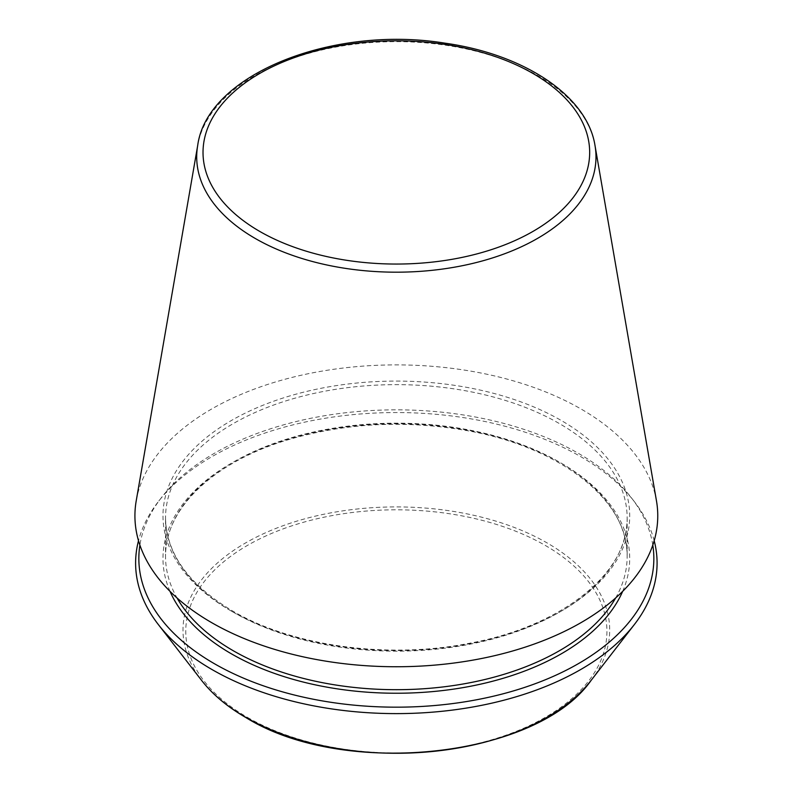 <?xml version="1.0" encoding="UTF-8"?>
<svg xmlns="http://www.w3.org/2000/svg" width="793" height="793" viewBox="0 0 793 793"><rect width="100%" height="100%" fill="white"/><g stroke="black" fill="none" stroke-linecap="round" stroke-linejoin="round"><path stroke-width="0.59" stroke-dasharray="3.96 2.97" d="M656.465 500.819A261.422 150.928 0 0 0 396.341 364.889A261.422 150.928 0 0 0 136.218 500.819M654.185 540.707A260.738 150.531 0 0 0 634.36 501.632A260.738 150.531 0 0 0 396.341 412.548A260.738 150.531 0 0 0 158.322 501.632A260.738 150.531 0 0 0 138.507 540.707M652.798 545.098A257.497 148.668 0 0 0 631.416 497.816A257.497 148.668 0 0 0 396.341 409.842A257.497 148.668 0 0 0 161.276 497.816A257.497 148.668 0 0 0 139.895 545.098M594.998 145.466A199.638 115.263 0 0 0 396.341 41.652A199.638 115.263 0 0 0 197.695 145.466M247.436 717.368A210.591 121.587 0 0 0 599.766 662.859A210.591 121.587 0 0 0 341.842 513.953A210.591 121.587 0 0 0 247.436 717.368M591.112 680.384A213.357 123.183 0 0 0 396.341 506.915A213.357 123.183 0 0 0 201.581 680.384M231.328 611.086A233.36 134.731 0 0 0 621.762 550.689A233.36 134.731 0 0 0 335.945 385.676A233.36 134.731 0 0 0 231.328 611.086M233.132 612.127A230.813 133.264 0 0 0 484.672 641.022A230.813 133.264 0 0 0 627.154 517.898A230.813 133.264 0 0 0 396.341 384.645A230.813 133.264 0 0 0 165.529 517.898A230.813 133.264 0 0 0 233.132 612.127M615.665 597.952A230.813 133.264 0 0 0 627.154 556.428A230.813 133.264 0 0 0 396.341 423.165A230.813 133.264 0 0 0 165.529 556.428A230.813 133.264 0 0 0 177.027 597.952M622.664 591.36A233.36 134.731 0 0 0 396.341 423.779A233.36 134.731 0 0 0 170.019 591.36M161.276 497.816L158.322 501.632M631.416 497.816L634.36 501.632M627.154 517.898C628.809 572.526 562.287 626.411 469.258 643.292C388.074 659.389 292.409 646.255 232.607 610.967C188.635 584.669 166.272 553.653 165.529 517.898L165.529 556.428C164.607 509.909 211.81 463.32 284.945 440.71C344.033 422.748 405.471 419.527 469.258 431.035C562.287 447.926 628.809 501.8 627.154 556.428L627.154 517.898"/><path stroke-width="1.19" d="M197.695 145.466L136.218 500.819A261.422 150.928 0 0 0 211.493 622.545A261.422 150.928 0 0 0 508.273 652.213A261.422 150.928 0 0 0 656.465 500.819L594.998 145.466C587.216 95.834 524.094 54.241 444.962 43.169C332.673 24.801 207.003 74.502 197.695 145.466A199.638 115.263 0 0 0 255.177 238.425A199.638 115.263 0 0 0 481.827 261.085A199.638 115.263 0 0 0 594.998 145.466M138.507 540.707A260.738 150.531 0 0 0 158.322 624.537A260.738 150.531 0 0 0 211.979 669.53A260.738 150.531 0 0 0 634.36 624.537A260.738 150.531 0 0 0 654.185 540.707M139.895 545.098A257.497 148.668 0 0 0 214.269 663.632A257.497 148.668 0 0 0 505.528 693.151A257.497 148.668 0 0 0 652.798 545.098M259.638 231.358A193.323 111.615 0 0 0 583.083 181.329A193.323 111.615 0 0 0 346.313 44.626A193.323 111.615 0 0 0 259.638 231.358M245.483 717.189A213.357 123.183 0 0 0 591.112 680.384C537.01 758.039 343.627 778.478 245.84 717.526C227.234 706.761 212.484 694.381 201.581 680.384A213.357 123.183 0 0 0 245.483 717.189M177.027 597.952A230.813 133.264 0 0 0 233.132 650.656A230.813 133.264 0 0 0 615.665 597.952M170.019 591.36A233.36 134.731 0 0 0 231.328 653.779A233.36 134.731 0 0 0 458.493 688.374A233.36 134.731 0 0 0 622.664 591.36M591.112 680.384L634.36 624.537M201.581 680.384L158.322 624.537"/></g></svg>
